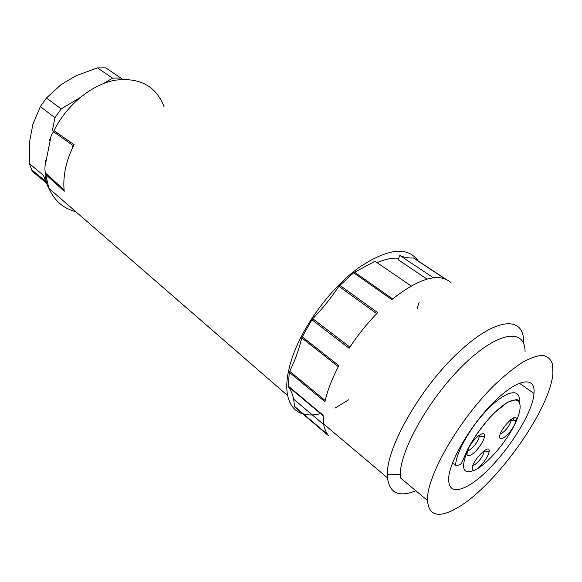 <?xml version="1.0" encoding="UTF-8"?>
<svg xmlns="http://www.w3.org/2000/svg" width="582" height="582" viewBox="0 0 582 582"><rect width="100%" height="100%" fill="white"/><g stroke="black" fill="none" stroke-linecap="round" stroke-linejoin="round"><path stroke-width="0.87" d="M292.04 389.293L292.229 389.918M309.522 404.395L310.228 404.461M295.387 392.035L295.591 392.726M312.789 407.138L313.494 407.196M427.006 279.076L398.117 259.718L399.819 255.418L433.379 277.774M451.035 282.656C439.221 272.231 419.462 277.876 391.759 299.585L353.652 272.762L375.012 261.238L411.161 285.944M339.743 285.245L377.674 312.629C367.147 323.396 357.624 335.283 349.105 348.291L311.916 319.78L312.767 318.703C322.363 308.766 331.063 297.962 338.884 286.293L353.652 272.762M302.138 336.723L338.87 365.627C332.038 378.656 327.39 390.682 324.931 401.718L289.319 372.335L289.69 371.265C295.3 359.807 299.308 348.662 301.723 337.844L311.916 319.78M288.003 385.851L323.105 415.242L323.599 423.929C324.443 428.978 326.182 432.986 328.801 435.954L294.688 406.949L293.634 399.143C292.651 394.254 290.84 390.056 288.199 386.535L289.319 372.335M328.088 428.228L327.986 427.632M415.832 490.757C399.012 497.537 389.576 493.245 387.525 477.88L387.43 474.432C386.448 446.161 423.398 382.963 462.093 349.113C497.574 316.943 523.8 316.564 523.567 341.314M298.595 410.274L294.688 406.949M399.819 255.418C403.843 257.382 408.375 258.241 413.424 257.972L414.522 258.699M427.479 500.491C428.839 515.921 438.683 518.424 456.994 507.991C495.078 486.639 549.983 410.114 552.9 373.615L552.551 364.216C550.907 359.378 547.735 356.439 543.028 355.391C537.477 355.544 530.66 357.835 522.578 362.266C513.906 367.911 504.609 375.426 494.685 384.818C458.762 419.898 426.322 476.833 427.479 500.491L400.249 477.735L400.212 474.446C400.452 448.977 430.876 395.906 464.902 363.568C498.898 330.969 525.051 328.248 525.073 351.557M467.884 485.832C493.791 472.031 532.639 417.912 533.978 393.439C535.804 375.703 517.784 378.242 493.863 402.075C469.936 425.682 448.286 463.367 448.591 479.844C449.173 490.502 455.604 492.496 467.884 485.832M317.888 410.877L317.11 410.761M500.338 433.888L501.589 433.474C506.347 430.091 509.563 425.718 511.222 420.349L511.222 419.251M503.023 438.173C500.949 439.206 499.836 438.857 499.676 437.126C498.956 429.574 518.075 410.121 516.176 420.269L514.539 424.838C511.149 431.051 507.308 435.489 503.023 438.173M467.557 450.621L469.267 450.141C474.359 446.576 477.706 442.036 479.313 436.522L479.233 435.249M476.032 435.241L475.639 435.496M470.758 455.059C468.452 456.215 467.179 455.873 466.931 454.055L468.459 448.482C473.144 438.217 485.883 428.781 484.464 436.478C484.006 441.6 475.916 452.563 470.758 455.059M475.843 469.638C473.639 470.794 472.424 470.518 472.206 468.823C471.216 461.504 490.772 441.753 489.069 451.697C488.611 456.514 480.79 467.128 475.843 469.638C488.022 463.17 505.889 442.385 514.539 424.838C523.509 407.131 521.603 395.695 509.279 401.587C497.093 407.196 477.349 429.778 468.459 448.482C460.049 468.568 462.508 475.618 475.843 469.638M472.89 465.389L474.403 464.887C479.299 461.359 482.536 456.979 484.1 451.734L484.086 450.737M164.022 106.564C155.94 85.918 139.571 77.137 114.916 80.229C91.665 84.55 66.603 104.993 53.995 130.644L74.11 144.707C70.058 152.608 67.185 160.559 65.49 168.569C63.831 176.564 63.416 184.116 64.238 191.223L63.598 189.426L45.36 172.985L48.903 188.357C54.432 200.754 63.387 208.523 75.755 211.666M64.238 191.223L45.272 174.054M53.995 130.644L53.617 131.83C51.747 133.729 50.569 136.799 50.081 141.033L45.934 161.774C44.981 160.908 45.105 160.268 46.313 159.861M45.934 161.774C44.843 165.397 44.647 169.136 45.36 172.985M74.11 144.707L72.917 145.42L53.617 131.83M50.081 141.033C49.106 140.167 49.237 139.556 50.467 139.178M398.677 258.292C392.53 257.637 385.335 259.099 377.107 262.671M302.887 413.926C294.943 411.547 289.872 405.45 287.668 395.622C285.529 385.066 287.282 371.709 292.935 355.566C304.153 324.036 331.485 287.508 358.672 267.742C387.714 248.325 407.553 246.062 418.196 260.947M419.105 302.509L417.214 308.525M348.633 399.827L334.919 408.12M320.551 413.642C314.244 415.221 308.606 415.388 303.651 414.137M72.466 146.257L72.212 147.821M103.669 83.452L112.53 78.141L120.823 78.024L105.728 67.847L97.441 67.883L76.067 75.755L61.103 84.557L46.451 97.98L40.34 106.601L32.876 124.33L29.697 141.07L29.391 163.651L32.243 171.21L34.905 172.425M29.391 163.651L43.41 175.306L46.196 182.886L32.243 171.21M52.373 130.477L54.926 117.71L40.34 106.601M46.451 97.98L61.146 108.958L54.926 117.71M112.53 78.141L97.441 67.883M61.146 108.958L79.676 97.841M120.823 78.024L122.438 79.312M46.604 183.119L46.196 182.886M413.977 258.161L445.616 279.076M294.47 406.338L327.702 434.579M323.09 415.766L288.199 386.535M289.69 371.265L325.2 400.525M338.317 366.682L301.723 337.844M312.767 318.703L349.877 347.105M376.685 313.64L338.884 286.293M354.598 272.194L392.581 298.901M444.932 278.807L413.424 257.972M452.52 462.923L455.662 465.418C455.539 452.942 471.427 425.297 489.062 407.88C506.689 390.282 520.461 387.998 519.333 401.231L516.838 399.448M514.372 417.629L513.084 420.32M387.525 477.88L323.599 423.929M400.212 474.446L387.43 474.432M519.304 383.167L533.978 393.439M294.499 406.549L328.11 435.125M293.634 399.143L323.701 424.533M323.097 415.519L288.032 386.142M455.662 465.418C459.169 465.433 461.293 464.341 462.05 462.13L468.066 448.54C474.119 437.249 482.543 425.617 493.325 413.627L507.693 402.104L516.845 399.448L519.333 401.231M511.222 420.349L516.176 420.269M511.265 419.978L510.756 419.607M479.313 436.522L484.464 436.478M479.342 436.129L478.702 435.642M484.1 451.734L489.069 451.697M484.129 451.377L483.686 451.035M45.796 162.451L45.265 164.655M67.461 160.945L68.661 157.176M287.668 395.622L48.903 188.357C46.88 184.647 46.211 183.49 45.534 176.048M45.454 181.242L31.493 169.573"/></g></svg>
